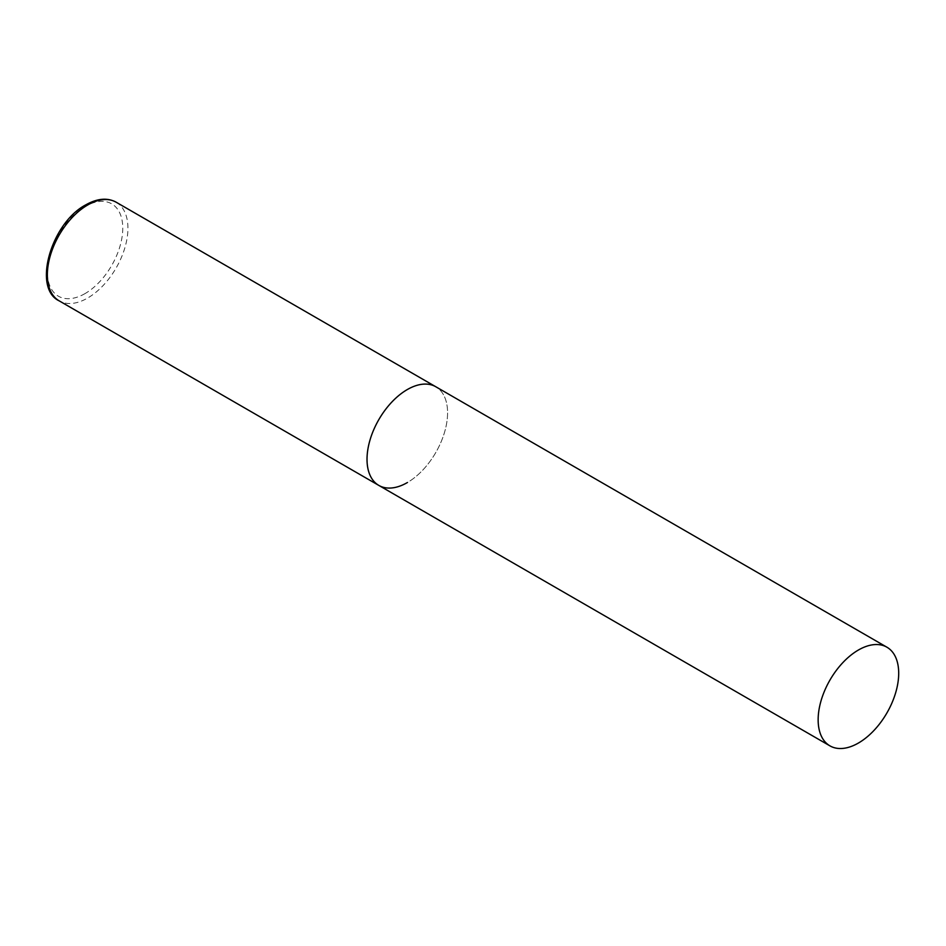 <?xml version="1.0" encoding="UTF-8"?>
<svg xmlns="http://www.w3.org/2000/svg" width="946" height="946" viewBox="0 0 946 946"><rect width="100%" height="100%" fill="white"/><g stroke="black" fill="none" stroke-linecap="round" stroke-linejoin="round"><path stroke-width="0.71" stroke-dasharray="4.73 3.55" d="M378.814 485.404A56.961 32.885 120 0 0 422.72 470.15A56.961 32.885 120 0 0 447.576 412.823A56.961 32.885 120 0 0 435.787 386.748A56.961 32.885 -60 0 1 444.514 432.393A56.961 32.885 -60 0 1 407.3 482.59M116.133 202.196A56.961 32.885 -60 0 1 124.86 247.84A56.961 32.885 -60 0 1 87.647 298.037A56.961 32.885 -60 0 1 59.172 300.852M85.069 293.567A53.319 30.78 -60 0 1 47.371 271.809A53.319 30.78 -60 0 1 85.069 206.5A53.319 30.78 -60 0 1 122.767 228.27A53.319 30.78 -60 0 1 85.069 293.567"/><path stroke-width="1.42" d="M407.3 482.59A56.961 32.885 -60 0 1 378.814 485.404A56.961 32.885 -60 0 1 370.087 439.76A56.961 32.885 -60 0 1 407.3 389.563A56.961 32.885 -60 0 1 435.787 386.748A56.961 32.885 120 0 0 391.88 402.003A56.961 32.885 120 0 0 367.024 459.33A56.961 32.885 120 0 0 378.814 485.404L59.172 300.852A56.961 32.885 -60 0 1 50.434 255.207A56.961 32.885 -60 0 1 87.647 205.022A56.961 32.885 -60 0 1 116.133 202.196C107.442 197.489 97.343 198.376 85.826 204.833C51.214 222.913 32.211 288.27 59.172 300.852M898.7 673.268A56.961 32.885 120 0 0 886.899 647.194A56.961 32.885 120 0 0 843.004 662.46A56.961 32.885 120 0 0 818.148 719.788A56.961 32.885 120 0 0 829.938 745.862A56.961 32.885 120 0 0 873.832 730.596A56.961 32.885 120 0 0 898.7 673.268M886.899 647.194L116.133 202.196M378.814 485.404L829.938 745.862"/></g></svg>

